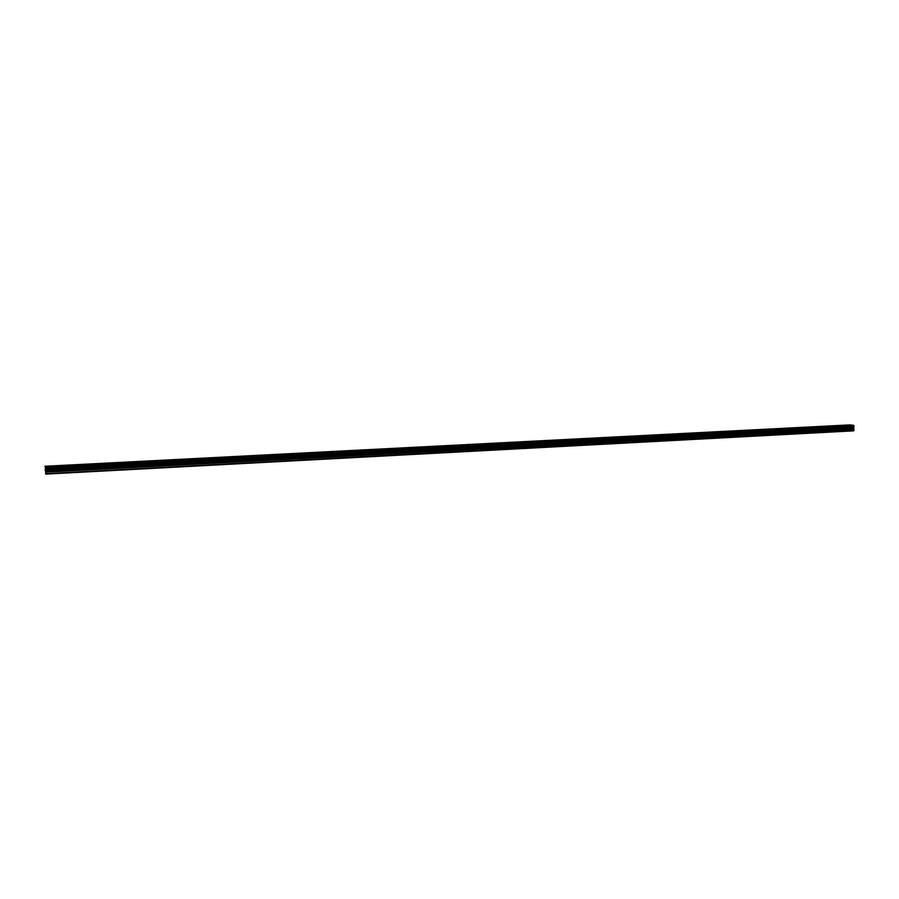 <?xml version="1.0" encoding="UTF-8"?>
<svg xmlns="http://www.w3.org/2000/svg" width="899" height="899" viewBox="0 0 899 899"><rect width="100%" height="100%" fill="white"/><g stroke="black" fill="none" stroke-linecap="round" stroke-linejoin="round"><path stroke-width="1.35" d="M55.03 466.042L59.469 465.918M83.596 464.569L87.978 464.457M111.723 463.12L116.038 463.007M139.289 461.771L143.66 461.592M141.222 461.468L143.548 461.67L141.222 461.468M166.54 460.355L170.866 460.198M168.405 460.063L170.754 460.277L168.405 460.063M193.386 458.973L197.645 458.827M195.184 458.692L197.544 458.895L195.184 458.692M219.817 457.613L223.93 457.546M245.944 456.198L249.911 456.209M271.487 454.939L275.51 454.894M296.737 453.635L300.727 453.59M323.134 452.118L325.573 452.321L323.134 452.118M321.707 452.287L325.573 452.321M346.227 451.028L350.138 450.995M370.298 449.837L374.175 449.815M394.189 448.556L397.954 448.601M417.574 447.399L421.474 447.331M418.9 447.185L421.395 447.387L418.9 447.185M440.712 446.207L444.578 446.151M441.993 446.005L444.499 446.207L441.993 446.005M463.592 444.971L467.356 444.983M486.078 443.825L489.809 443.825M508.182 442.724L511.891 442.735M530.039 441.6L533.792 441.566M531.163 441.42L533.725 441.611L531.163 441.42M551.66 440.443L555.335 440.465M572.933 439.341L576.574 439.375M593.913 438.262L597.543 438.296M614.601 437.195L618.209 437.229M635.02 436.15L638.56 436.229M655.169 435.105L658.742 435.15M674.992 434.116L678.565 434.172M694.657 433.071L698.163 433.161M714.02 432.082L717.514 432.172M733.09 431.127L736.663 431.149M733.91 430.992L736.618 431.183L733.91 430.992M751.957 430.149L755.508 430.183M752.755 430.025L755.475 430.205L752.755 430.025M770.578 429.194L774.129 429.228M771.364 429.07L774.084 429.25L771.364 429.07M789.007 428.216L792.502 428.272M807.167 427.272L810.606 427.373M825.091 426.362L828.563 426.429M842.756 425.474L846.262 425.519M843.453 425.362L846.229 425.542L843.453 425.362M44.95 466.266L849.948 424.89L853.702 425.339L45.366 467.087L45.714 474.11L45.366 467.087M45.714 474.11L853.735 430.846L853.713 425.373M45.242 469.447L45.298 470.132M45.276 470.087L45.276 469.525M45.231 469.357L45.343 470.806M45.332 469.536L45.399 470.919M853.702 427.182L45.478 469.413L853.713 427.16M853.702 425.339L45.366 467.042M853.971 430.52L45.714 473.706M853.735 425.441L45.377 467.177M854.005 425.957L45.433 467.862M854.05 426.07L45.444 467.997M854.039 426.665L45.478 468.761M853.983 426.767L45.478 468.885M853.533 427.43L45.478 469.705M853.454 427.666L45.478 470.02M853.454 428.003L45.501 470.447M853.511 428.261L45.523 470.773M853.904 428.935L45.602 471.672M853.994 429.317L45.635 472.166"/></g></svg>
